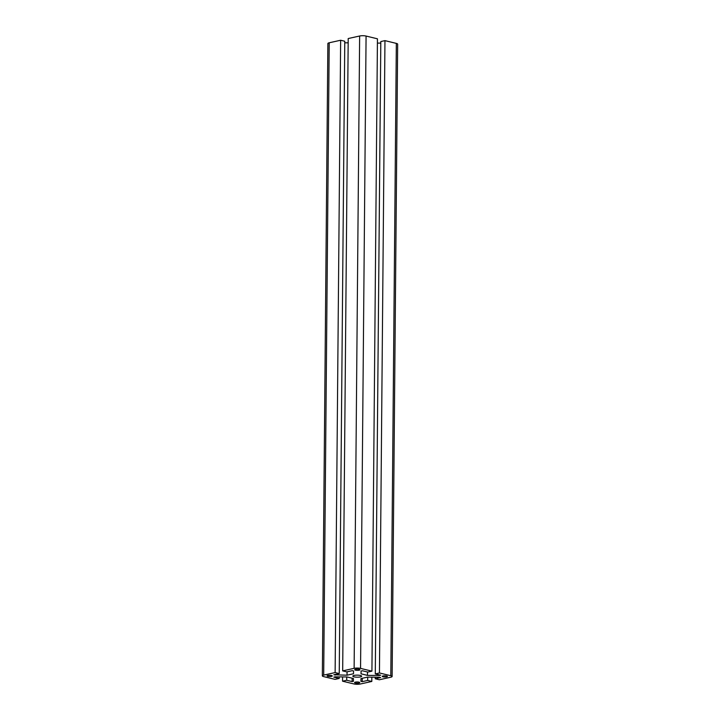 <?xml version="1.0" encoding="UTF-8"?>
<svg xmlns="http://www.w3.org/2000/svg" width="720" height="720" viewBox="0 0 720 720"><rect width="100%" height="100%" fill="white"/><g stroke="black" fill="none" stroke-linecap="round" stroke-linejoin="round"><path stroke-width="1.08" d="M359.154 670.194A2.601 0.603 -179.5 0 0 359.919 669.771A2.601 0.603 -179.5 0 0 358.326 669.204A2.601 0.603 -179.5 0 0 355.491 669.312A2.601 0.603 -179.5 0 0 354.726 669.726A2.601 0.603 -179.5 0 0 356.319 670.302A2.601 0.603 -179.5 0 0 359.154 670.194M358.992 683.028A2.601 0.603 -179.5 0 0 359.757 682.605A2.601 0.603 -179.5 0 0 358.164 682.029A2.601 0.603 -179.5 0 0 355.329 682.137A2.601 0.603 -179.5 0 0 354.555 682.56A2.601 0.603 -179.5 0 0 356.157 683.127A2.601 0.603 -179.5 0 0 358.992 683.028M360.36 676.917A4.419 1.026 -179.5 0 0 361.665 676.206A4.419 1.026 -179.5 0 0 358.947 675.234A4.419 1.026 -179.5 0 0 354.123 675.414A4.419 1.026 -179.5 0 0 352.818 676.125A4.419 1.026 -179.5 0 0 355.536 677.097A4.419 1.026 -179.5 0 0 360.36 676.917M386.658 676.854A2.601 0.603 -179.5 0 0 387.423 676.44A2.601 0.603 -179.5 0 0 385.83 675.864A2.601 0.603 -179.5 0 0 382.995 675.972A2.601 0.603 -179.5 0 0 382.221 676.386A2.601 0.603 -179.5 0 0 383.823 676.962A2.601 0.603 -179.5 0 0 386.658 676.854M331.488 676.368A2.601 0.603 -179.5 0 0 332.262 675.945A2.601 0.603 -179.5 0 0 330.66 675.369A2.601 0.603 -179.5 0 0 327.825 675.477A2.601 0.603 -179.5 0 0 327.06 675.9A2.601 0.603 -179.5 0 0 328.653 676.467A2.601 0.603 -179.5 0 0 331.488 676.368M339.192 678.447L333.783 677.133L335.088 676.845L347.013 676.953L353.457 678.51L353.421 681.282L352.116 681.57L346.707 680.265L342.558 681.192L353.925 683.946A4.554 1.062 -179.5 0 0 360.36 684L371.799 681.453L367.668 680.454L362.232 681.66L360.936 681.354L360.972 678.573L367.452 677.133L379.377 677.241L380.673 677.556L375.228 678.762L379.359 679.761L390.789 677.214A4.554 1.062 -179.5 0 0 392.13 676.476A4.554 1.062 -179.5 0 0 390.807 675.72L379.44 672.966L375.291 673.893L380.7 675.198L379.395 675.495L367.47 675.387L361.026 673.821L361.062 671.049L362.367 670.761L367.776 672.066L371.925 671.148L360.558 668.394A4.554 1.062 -179.5 0 0 354.123 668.331L342.684 670.887L346.815 671.886L352.251 670.671L353.547 670.986L353.511 673.758L347.031 675.198L333.81 674.784L339.246 673.569L344.772 41.238L340.641 40.239L329.211 42.786A4.554 1.062 -179.5 0 0 327.87 43.524L322.344 675.855A4.554 1.062 -179.5 0 0 323.667 676.611L335.043 679.365L339.192 678.447L339.201 676.881M339.246 673.569L335.124 672.57L340.641 40.239M335.124 672.57L323.694 675.117A4.554 1.062 -179.5 0 0 322.344 675.855M353.421 681.282L353.439 678.51M352.116 681.57L352.143 678.195M346.707 680.265L346.734 676.944M342.558 681.192L342.594 676.908M371.799 681.453L371.835 677.169M367.668 680.454L367.695 677.133M362.232 681.66L362.259 678.285M375.228 678.762L375.246 677.205M392.13 676.476L397.656 44.145A4.554 1.062 -179.5 0 0 396.333 43.389L384.957 40.635L380.808 41.553L375.291 673.893M379.44 672.966L384.957 40.635M379.395 675.495L379.404 674.883M380.799 43.119L377.406 43.092M367.47 675.387L367.497 672.003M371.925 671.148L377.442 38.808L366.075 36.054A4.554 1.062 -179.5 0 0 359.64 36L348.201 38.547L342.684 670.887M353.511 673.758L353.538 670.977M347.031 675.198L347.067 671.823M348.165 42.831L344.754 42.795M335.106 675.099L335.115 674.487M323.694 675.117L329.211 42.786M390.807 675.72L396.333 43.389M360.558 668.394L366.075 36.054M354.123 668.331L359.64 36"/></g></svg>
